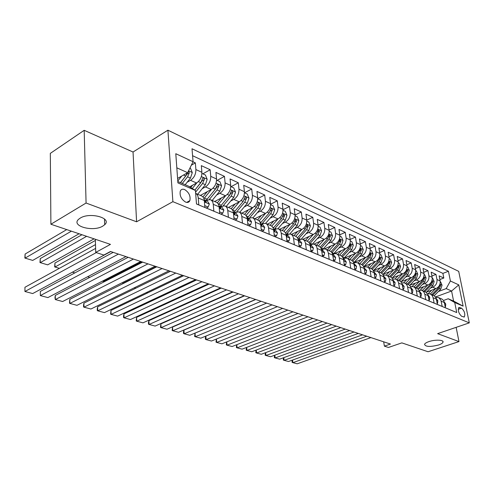 <?xml version="1.0" encoding="UTF-8"?>
<svg xmlns="http://www.w3.org/2000/svg" width="494" height="494" viewBox="0 0 494 494"><rect width="100%" height="100%" fill="white"/><g stroke="black" fill="none" stroke-linecap="round" stroke-linejoin="round"><path stroke-width="0.74" d="M102.801 226.104C93.113 232.211 70.698 226.11 78.626 219.28L80.219 218.107C90.001 211.815 112.428 218.095 104.691 224.714L102.801 226.104M438.505 345.01C430.12 347.084 425.458 346.862 424.525 344.33C424.964 343.379 426.421 342.478 428.909 341.613C435.128 339.403 444.211 339.829 442.995 342.237C442.556 343.213 441.062 344.139 438.505 345.01M185.602 202.095C187.603 202.83 189.023 202.355 189.857 200.657C190.746 196.099 189.011 192.401 184.651 189.566C182.582 188.776 181.131 189.282 180.291 191.079C179.489 195.673 181.261 199.341 185.602 202.095M84.19 130.317L50.32 153.375L50.901 224.245L86.073 203.028L136.585 221.794L172.881 201.682L167.917 130.194L133.04 152.016L84.19 130.317L86.073 203.028M172.881 201.682L469.3 322.866L458.704 271.36L167.917 130.194M469.3 322.866L437.622 333.648L458.975 341.582L456.141 327.349M458.975 341.582L428.07 351.747L401.832 342.879L388.438 347.467L384.388 346.152L390.458 344.059L110.495 251.477L103.857 255.052L95.737 252.415L110.465 244.376L50.901 224.245M196.495 203.923L198.804 204.887L198.23 197.952L204.3 200.527C204.028 198.02 203.015 196.445 201.268 195.803L195.815 193.463M204.3 200.527L204.893 207.431L213.865 211.173L213.254 204.331L219.114 206.825C218.83 204.349 217.805 202.787 216.057 202.139L210.808 199.891M219.114 206.825L219.744 213.624L228.413 217.243L227.765 210.5L233.434 212.908C233.131 210.469 232.106 208.919 230.352 208.27L225.295 206.103M233.434 212.908L234.1 219.614L242.486 223.115L241.794 216.458L247.278 218.793C246.963 216.384 245.932 214.853 244.172 214.198L239.306 212.111M247.278 218.793L247.982 225.406L256.09 228.79L255.373 222.232L260.678 224.486C260.35 222.109 259.313 220.596 257.553 219.941L252.866 217.928M260.678 224.486L261.412 231.013L269.261 234.286L268.508 227.814L273.645 229.994C273.312 227.648 272.268 226.153 270.508 225.492L265.988 223.554M273.645 229.994L274.411 236.435L282.012 239.609L281.234 233.217L286.211 235.335C285.865 233.02 284.816 231.532 283.062 230.877L278.696 229.006M286.211 235.335L287.002 241.69L294.368 244.765L293.56 238.46L298.388 240.51C298.03 238.225 296.974 236.75 295.227 236.095L291.015 234.286M298.388 240.51L299.203 246.784L306.342 249.76L305.514 243.536L310.189 245.524C309.824 243.264 308.769 241.813 307.021 241.152L302.952 239.411M310.189 245.524L311.029 251.718L317.957 254.608L317.105 248.463L321.643 250.39C321.267 248.161 320.211 246.716 318.463 246.061L314.536 244.376M321.643 250.39L322.502 256.503L329.22 259.307L328.349 253.237L332.752 255.114C332.376 252.909 331.313 251.483 329.572 250.829L325.774 249.198M332.752 255.114L333.635 261.147L340.156 263.87L339.267 257.88L343.54 259.696C343.157 257.522 342.095 256.108 340.36 255.454L336.686 253.879M343.54 259.696L344.442 265.661L350.777 268.304L349.869 262.382L354.025 264.148C353.63 261.999 352.568 260.597 350.839 259.943L347.288 258.424M354.025 264.148L354.939 270.039L361.095 272.608L360.169 266.76L364.208 268.477C363.806 266.352 362.75 264.969 361.021 264.315L357.582 262.839M364.208 268.477L365.14 274.293L371.118 276.788L370.179 271.015L374.106 272.682C373.705 270.589 372.643 269.211 370.92 268.557L367.592 267.131M374.106 272.682L375.051 278.431L380.868 280.858L379.911 275.152L383.733 276.776C383.325 274.701 382.263 273.336 380.553 272.688L387.382 265.463L386.283 264.975M383.733 276.776L384.69 282.457L390.346 284.816L389.383 279.172L393.101 280.753C392.687 278.702 391.631 277.356 389.92 276.708L386.796 275.368M393.101 280.753L394.07 286.366L399.578 288.663L398.596 283.087L402.215 284.624C401.801 282.599 400.739 281.265 399.041 280.617L396.015 279.32M402.215 284.624L403.197 290.176L408.557 292.411L407.569 286.903L411.088 288.397C410.668 286.397 409.612 285.069 407.921 284.427L404.987 283.167M411.088 288.397L412.082 293.887L417.3 296.06L416.3 290.614L419.733 292.071L419.4 290.917L417.541 288.613L413.725 286.915M419.733 292.071L420.734 297.493L425.816 299.617L424.809 294.226L428.15 295.647L427.816 294.51L425.964 292.226L422.234 290.565L427.489 285.223M428.15 295.647L429.163 301.013L434.115 303.081L433.102 297.752L436.356 299.136L436.023 298.006L434.473 295.949L430.533 294.121M436.356 299.136L437.375 304.44L442.21 306.453L440.846 300.068L438.697 297.629L435.591 297.172M426.464 292.145L435.93 288.595C439.08 287.045 440.481 284.501 440.135 280.969L439.135 275.856L443.816 278.029L439.858 279.536M430.496 288.039L432.75 287.193C435.906 285.631 437.314 283.074 436.974 279.524L435.974 274.392L431.904 275.961M435.974 274.392L431.169 272.163L432.164 277.332C432.503 280.907 431.083 283.482 427.915 285.057L418.227 288.749M409.767 285.266L419.702 281.432C422.889 279.826 424.321 277.22 423.994 273.608L423.006 268.384L427.928 270.663L423.747 272.299M401.091 281.697L411.274 277.714C414.485 276.084 415.929 273.435 415.608 269.78L414.633 264.5L419.684 266.84L415.38 268.551M392.18 278.048L402.629 273.904C405.858 272.237 407.315 269.557 407.007 265.858L406.037 260.517L411.218 262.919L406.797 264.704M383.035 274.3L393.749 269.983C397.003 268.291 398.479 265.568 398.176 261.826L397.219 256.429L402.536 258.893L397.985 260.758M373.637 270.465L384.635 265.963C387.907 264.234 389.396 261.48 389.105 257.695L388.161 252.23L393.625 254.762L388.932 256.707M363.973 266.525L375.273 261.832C378.571 260.072 380.071 257.275 379.793 253.447L378.855 247.92L384.468 250.52L379.639 252.558M354.037 262.493L365.659 257.59C368.969 255.793 370.494 252.953 370.222 249.081L369.302 243.493L375.063 246.166L370.092 248.291M344.738 257.961L355.766 253.231C359.101 251.397 360.639 248.513 360.379 244.592L359.478 238.935L365.399 241.683L360.274 243.919M334.938 253.397L345.602 248.741C348.955 246.87 350.512 243.95 350.265 239.979L349.375 234.255L355.47 237.083L350.178 239.423M324.632 248.797L335.142 244.129C338.52 242.214 340.088 239.25 339.853 235.23L338.983 229.438L345.25 232.347L339.792 234.804M313.912 244.11L324.379 239.38C327.775 237.429 329.362 234.415 329.14 230.346L328.288 224.486L334.741 227.475L329.103 230.056M302.791 239.331L313.295 234.496C316.71 232.495 318.315 229.438 318.111 225.313L317.278 219.385L323.922 222.461L318.093 225.178M291.312 234.415L301.883 229.457C305.317 227.419 306.941 224.307 306.749 220.133L305.94 214.124L312.782 217.298L306.755 220.163M279.499 229.352L290.12 224.27C293.572 222.183 295.214 219.021 295.042 214.791L294.251 208.715L301.309 211.982L295.066 215.001M267.322 224.128L277.992 218.916C281.469 216.786 283.124 213.575 282.976 209.283L282.21 203.133L289.478 206.498L283.013 209.697M254.768 218.743L265.488 213.402C268.977 211.216 270.656 207.955 270.521 203.608L269.786 197.372L277.288 200.848L270.57 204.232M241.813 213.186L252.582 207.708C256.09 205.473 257.788 202.151 257.677 197.748L256.966 191.431L264.704 195.019L257.726 198.613M228.444 207.455L239.257 201.83C242.782 199.539 244.499 196.161 244.413 191.697L243.733 185.299L251.724 189.004L244.511 192.796M214.643 201.533L225.492 195.76C229.031 193.413 230.772 189.974 230.704 185.448L230.062 178.964L238.318 182.786L231.075 186.689M200.379 195.42L211.265 189.48C214.822 187.078 216.582 183.577 216.545 178.989L215.934 172.418L224.467 176.37L217.199 180.378M189.659 186.849L196.556 182.99C200.126 180.526 201.904 176.963 201.892 172.307L201.324 165.644L210.148 169.738L202.855 173.851M213.254 204.331C212.97 201.842 211.951 200.274 210.203 199.632L206.078 200.391M227.765 210.5C227.468 208.042 226.443 206.492 224.69 205.844L220.571 206.566M241.794 216.458C241.486 214.038 240.454 212.506 238.701 211.852L234.588 212.537M255.373 222.232C255.052 219.842 254.009 218.317 252.255 217.669L248.155 218.311M268.508 227.814C268.174 225.455 267.131 223.949 265.377 223.294L261.289 223.906M281.234 233.217C280.888 230.889 279.845 229.401 278.085 228.747L274.009 229.327M293.56 238.46C293.208 236.163 292.158 234.681 290.404 234.026L286.341 234.576M305.514 243.536C305.15 241.27 304.094 239.806 302.347 239.152L298.296 239.67M317.105 248.463C316.734 246.222 315.678 244.771 313.931 244.116L309.997 244.567M328.349 253.237C327.973 251.026 326.911 249.594 325.169 248.939L321.396 249.297M339.267 257.88C338.884 255.694 337.822 254.274 336.081 253.62L332.462 253.897M461.538 308.163L458.864 307.484C457.722 310.51 458.654 313.455 461.662 316.314L464.292 316.975C465.447 313.98 464.527 311.041 461.538 308.163L458.216 309.337M177.815 181.52L188.677 186.232L195.402 190.456L196.501 203.979L456.74 312.554L454.721 302.501L448.206 298.753L443.507 300.469M195.402 190.456L177.914 182.897L175.79 153.708L193.068 161.711L192.012 148.756L448.447 271.249L450.405 281.006L458.778 284.884L463.125 306.132L454.721 302.501M187.158 182.237L190.53 180.335L196.556 182.99M202.145 188.727L205.442 186.911L211.265 189.48M216.638 195.007L219.855 193.271L225.492 195.76M230.649 201.083L233.804 199.422L239.257 201.83M244.215 206.961L247.303 205.381L252.582 207.708M257.349 212.661L260.375 211.148L265.488 213.402M270.076 218.187L273.034 216.73L277.992 218.916M282.414 223.547L285.31 222.146L290.12 224.27M294.375 228.747L297.221 227.401L301.883 229.457M305.977 233.792L308.769 232.495L313.295 234.496M317.241 238.688L319.982 237.441L324.379 239.38M328.183 243.449L330.875 242.245L335.142 244.129M338.81 248.074L341.453 246.914L345.602 248.741M349.135 252.576L351.734 251.452L355.766 253.231M359.175 256.948L361.731 255.861L365.659 257.59M368.944 261.203L371.457 260.153L375.273 261.832M378.447 265.346L380.923 264.327L384.635 265.963M387.697 269.378L390.137 268.39L393.749 269.983M396.707 273.306L399.103 272.348L402.629 273.904M405.481 277.128L407.84 276.202L411.274 277.714M414.034 280.858L416.356 279.956L419.702 281.432M422.37 284.495L424.655 283.618L427.915 285.057M443.816 278.029L442.902 273.386L192.58 155.703M190.53 180.335C194.105 177.84 195.896 174.252 195.896 169.566L195.34 162.872L193.024 161.797M210.148 169.738L210.74 176.339C210.771 180.958 209.005 184.484 205.442 186.911M224.467 176.37L225.097 182.885C225.153 187.442 223.405 190.9 219.855 193.271M238.318 182.786L238.985 189.221C239.059 193.71 237.336 197.112 233.804 199.422M251.724 189.004L252.422 195.352C252.52 199.78 250.816 203.12 247.303 205.381M264.704 195.019L265.432 201.286C265.556 205.652 263.87 208.943 260.375 211.148M277.288 200.848L278.042 207.035C278.184 211.346 276.517 214.581 273.034 216.73M289.478 206.498L290.262 212.611C290.423 216.866 288.774 220.04 285.31 222.146M301.309 211.982L302.112 218.015C302.291 222.214 300.661 225.344 297.221 227.401M312.782 217.298L313.61 223.257C313.807 227.401 312.196 230.482 308.769 232.495M323.922 222.461L324.768 228.352C324.984 232.439 323.385 235.471 319.982 237.441M334.741 227.475L335.605 233.292C335.834 237.33 334.259 240.319 330.875 242.245M345.25 232.347L346.133 238.096C346.374 242.085 344.818 245.024 341.453 246.914M355.47 237.083L356.365 242.764C356.625 246.704 355.081 249.6 351.734 251.452M365.399 241.683L366.32 247.296C366.585 251.193 365.054 254.046 361.731 255.861M375.063 246.166L375.996 251.712C376.274 255.559 374.761 258.374 371.457 260.153M384.468 250.52L385.413 256.009C385.697 259.807 384.202 262.586 380.923 264.327M393.625 254.762L394.576 260.19C394.873 263.944 393.391 266.68 390.137 268.39M402.536 258.893L403.499 264.259C403.808 267.97 402.344 270.669 399.103 272.348M411.218 262.919L412.194 268.223C412.509 271.898 411.057 274.553 407.84 276.202M419.684 266.84L420.666 272.089C420.987 275.72 419.554 278.344 416.356 279.956M427.928 270.663L428.922 275.856C429.255 279.443 427.835 282.031 424.655 283.618M450.102 309.787L445.384 307.781L444.273 302.155L443.482 300.432L441.871 298.994L438.623 297.592M448.206 298.753L453.603 301.093L451.584 291.022L446.199 288.607L450.405 281.006M435.455 296.974L451.584 291.022L458.778 284.884M438.419 291.503L446.199 288.607M95.342 239.269L95.737 252.415M383.677 341.817L384.388 346.152M177.587 178.427L187.621 172.672L176.821 167.83M442.902 273.386L448.447 271.249M195.34 162.872L191.339 165.194M427.421 293.726L429.953 293.874L431.213 294.554L432.423 295.937L433.102 297.752M419.036 290.188L421.654 290.311L422.623 290.787L423.932 292.071L424.809 294.226M410.434 286.557L413.138 286.662C414.824 287.31 415.88 288.626 416.3 290.614M401.597 282.84L404.395 282.914C406.093 283.562 407.149 284.89 407.569 286.903M392.526 279.024L395.422 279.067C397.127 279.715 398.183 281.055 398.596 283.087M383.202 275.109L386.203 275.115C387.914 275.763 388.976 277.115 389.383 279.172M373.625 271.089L376.731 271.052C378.447 271.7 379.509 273.071 379.911 275.152M363.769 266.964L366.993 266.877C368.715 267.526 369.778 268.909 370.179 271.015M353.636 262.722L356.983 262.58C358.712 263.234 359.774 264.63 360.169 266.76M343.2 258.368L346.683 258.164C348.418 258.819 349.48 260.227 349.869 262.382M193.068 161.711L187.621 172.672M195.643 193.37C197.137 194.142 198.001 195.667 198.23 197.952M453.603 301.093L463.125 306.132M136.585 221.794L133.04 152.016M445.119 306.397L445.526 306.57L445.749 304.051L444.174 301.822M370.914 337.6L297.197 363.806L292.886 362.664L292.572 360.046M366.764 336.223L292.886 362.664L292.053 362.343L292.213 360.175M445.174 306.694L445.526 306.57M431.682 290.188L428.273 293.621M435.486 288.762L430.311 294.016M440.24 281.821L440.716 282.037L442.044 285.18L440.753 289.138L434.207 295.764M432.756 295.079L439.265 288.484L440.599 285.625L439.895 284.525L438.326 288.064L431.812 294.671M437.11 303.044L437.591 303.248L437.838 300.704L436.165 298.401M362.559 334.833L288.521 361.503L284.112 360.33L283.797 357.631M358.304 333.425L284.112 360.33L283.29 360.021L283.476 357.749M437.178 303.396L437.591 303.248M428.897 299.599L429.459 299.833L429.731 297.271L427.958 294.893M354 332.005L279.653 359.144L275.139 357.946L274.831 355.161M349.647 330.566L275.139 357.946L274.331 357.637L274.547 355.266M428.977 300.012L429.459 299.833M420.468 296.067L421.116 296.338L421.413 293.751L419.536 291.306M345.238 329.103L270.576 356.736L265.963 355.513L265.655 352.636M340.774 327.627L265.963 355.513L265.167 355.205L265.408 352.728M420.561 296.548L421.116 296.338M411.817 292.436L412.552 292.744L412.879 290.132L410.897 287.625M336.26 326.139L261.295 354.272L256.571 353.019L256.263 350.048M331.684 324.626L256.571 353.019L255.793 352.71L256.053 350.123M411.922 292.985L412.552 292.744M423.661 286.681L420.332 290.064M432.269 278.196L432.818 278.449L434.158 281.629L432.855 285.637L426.217 292.399M424.772 291.651L431.33 284.964L432.682 282.068L431.954 280.956L430.367 284.532L423.803 291.238M415.435 283.081L412.163 286.446M419.295 281.592L414.003 287.033M424.093 274.479L424.723 274.769L426.081 277.986L424.76 282.043L418.01 288.965M416.584 288.144L423.197 281.352L424.562 278.418L423.809 277.295L422.203 280.913L415.59 287.712M407.007 279.388L403.759 282.747M410.885 277.869L405.543 283.408M415.707 270.663L416.423 270.99L417.794 274.25L416.454 278.363L409.582 285.458M408.198 284.532L414.849 277.653L416.232 274.676L415.46 273.54L413.836 277.202L407.167 284.106M398.349 275.596L395.12 278.974M402.258 274.047L396.861 279.684M407.099 266.754L407.902 267.118L409.291 270.416L407.933 274.584L400.924 281.876M399.578 280.845L406.29 273.855L407.686 270.842L406.889 269.693L405.247 273.392L398.528 280.394M402.937 288.712L403.765 289.064L404.117 286.427L402.023 283.859M327.053 323.095L251.792 351.747L246.963 350.462L246.654 347.393M322.366 321.538L246.963 350.462L246.197 350.16L246.487 347.461M403.048 289.336L403.765 289.064M389.47 271.706L386.228 275.121M393.403 270.125L387.951 275.862M398.269 262.734L399.164 263.141L400.566 266.488L399.189 270.7L392.014 278.221M390.717 277.072L397.503 269.952L398.911 266.902L398.09 265.741L396.435 269.477L389.661 276.597M393.817 284.89L394.737 285.279L395.12 282.617L392.909 279.975M317.617 319.97L242.066 349.165L237.12 347.85L236.817 344.676M312.807 318.383L237.12 347.85L236.373 347.554L236.688 344.726M393.934 285.588L394.737 285.279M380.355 267.717L377.083 271.187M384.307 266.099L378.799 271.935M389.198 258.609L390.186 259.06L391.612 262.45L390.217 266.723L382.85 274.491M381.609 273.219L388.482 265.951L389.908 262.857L389.062 261.678L387.382 265.463M384.437 280.956L385.468 281.389L385.882 278.702L383.548 275.985M307.935 316.771L232.112 346.522L227.042 345.176L226.746 341.885M303.007 315.141L227.042 345.176L226.314 344.88L226.653 341.922M383.826 277.338L383.764 276.93M384.573 281.741L385.468 281.389M370.994 263.611L367.672 267.161M374.971 261.962L369.401 267.909M379.88 254.373L380.973 254.867L382.418 258.3L380.998 262.629L373.421 270.687M372.235 269.279L379.219 261.845L380.664 258.708L379.781 257.516L378.089 261.345L371.216 268.674M374.804 276.918L375.934 277.393L376.385 274.683L373.921 271.885M298.006 313.486L221.911 343.812L216.718 342.435L216.428 339.026M292.948 311.813L216.718 342.435L216.008 342.138L216.372 339.051M374.224 273.398L374.1 272.651M374.946 277.789L375.934 277.393M361.38 259.399L358.014 263.024M365.375 257.707L359.749 263.765M370.309 250.013L371.507 250.563L372.97 254.04L371.531 258.43L363.701 266.809M362.59 265.259L369.703 257.621L371.161 254.441L370.253 253.231L368.543 257.102L361.608 264.562M364.893 272.762L366.14 273.287L366.622 270.545L364.022 267.668M287.817 310.115L211.463 341.033L206.14 339.625L205.856 336.093L205.337 337.908L205.455 339.335L206.14 339.625L282.624 308.398M364.337 269.279L364.171 268.291M365.047 273.732L366.14 273.287M354.698 268.489L356.063 269.063L356.582 266.297L353.846 263.333M277.356 306.657L200.755 338.192L195.303 336.741L195.025 333.123L194.63 336.463L195.303 336.741L272.021 304.891M266.674 303.125L195.025 333.123M354.309 264.945L353.963 263.833M354.865 269.557L356.063 269.063M344.207 264.086L345.695 264.716L346.257 261.925L344.164 259.208L343.367 258.868M266.612 303.106L189.776 335.278L184.182 333.79L183.929 330.128L183.435 332.048L183.54 333.512L184.182 333.79L261.135 301.291M255.781 299.525L183.929 330.128M343.682 260.604L343.898 259.943L343.46 259.257M344.386 265.272L345.695 264.716M333.401 259.56L335.025 260.239L335.624 257.423L333.53 254.682L332.579 254.274M255.577 299.457L178.519 332.289L172.783 330.764L172.542 327.059L172.159 330.492L172.783 330.764L249.945 297.592M244.592 295.82L172.542 327.059M332.888 256.04L333.215 255.404L332.653 254.571M333.592 260.857L335.025 260.239M322.273 254.892L324.039 255.633L324.681 252.786L322.588 250.02L321.471 249.544M244.234 295.702L166.972 329.22L161.087 327.658L160.865 323.91L160.488 327.386L161.087 327.658L238.441 293.788M233.088 292.016L160.865 323.91M321.773 251.323L322.242 251.31L322.212 250.73L321.526 249.76M322.477 256.318L324.039 255.633M310.806 250.088L312.721 250.89L313.406 248.013L311.319 245.222L310.022 244.666M232.569 291.849L155.122 326.071L149.083 324.465L148.879 320.68L148.428 322.693L148.515 324.206L149.083 324.465L226.616 289.879M221.263 288.107L148.879 320.68M310.318 246.45L310.905 246.487L310.88 245.913L310.059 244.814M311.022 251.65L312.721 250.89M298.987 245.129L301.056 245.993L301.791 243.097L299.71 240.275L298.222 239.639M220.577 287.879L142.964 322.841L136.758 321.193L136.572 317.364L136.221 320.939L136.758 321.193L214.452 285.853M209.104 284.087L136.572 317.364M298.5 241.405L299.222 241.517L299.197 240.955L298.24 239.732M299.271 246.809L301.056 245.993M286.792 240.016L289.027 240.955L289.811 238.022L287.736 235.175L286.051 234.452M208.24 283.797L130.472 319.525L124.099 317.833L123.938 313.956L123.525 316.037L123.593 317.586L124.099 317.833L201.929 281.716M196.587 279.95L123.938 313.956M286.316 236.181L287.181 236.391L287.15 235.836L286.057 234.502M287.23 241.788L289.027 240.955M274.207 234.743L276.615 235.749L277.455 232.791L275.386 229.914L273.491 229.105M195.531 279.598L117.646 316.117L111.101 314.382L110.952 310.454L110.619 314.135L111.101 314.382L189.041 277.449M183.706 275.689L110.952 310.454M273.738 230.772L274.757 231.106L274.726 230.556L273.491 229.117M274.812 236.607L276.615 235.749M261.215 229.29L263.808 230.377L264.704 227.394L262.647 224.486L260.579 223.609M182.453 275.275L104.462 312.616L97.732 310.831L97.614 306.854L97.244 309.009L97.293 310.596L97.732 310.831L175.765 273.059M170.442 271.299L97.614 306.854M260.752 225.165L261.937 225.647L261.906 225.11L260.523 223.578M261.999 231.26L263.808 230.377M247.797 223.665L250.588 224.832L251.539 221.818L249.489 218.885L247.346 217.971M168.979 270.817L90.908 309.016L83.992 307.182L83.9 303.162L83.548 305.348L83.585 306.953L83.992 307.182L162.081 268.538M156.777 266.785L83.9 303.162M247.34 219.348L248.698 220.009L248.661 219.484L247.124 217.866M248.766 225.733L250.588 224.832M233.921 217.848L236.922 219.108L237.941 216.057L235.904 213.093L233.668 212.142M155.085 266.223L76.978 305.317L69.858 303.427L69.79 299.358L69.493 303.211L69.858 303.427L147.978 263.87M142.692 262.123L69.79 299.358M233.471 213.297L235.014 214.18L234.983 213.674L233.285 211.982M235.095 220.028L236.922 219.108M351.493 255.065L348.085 258.763M355.513 253.336L349.826 259.511M360.466 245.543L361.775 246.136L363.257 249.668L361.799 254.114L353.908 262.623M352.654 261.147L359.922 253.28L361.398 250.05L360.453 248.834L358.724 252.749L351.709 260.357M206.473 312.084L206.832 312.189M341.335 250.606L337.877 254.385M345.38 248.84L339.625 255.139M350.345 240.936L351.771 241.585L353.272 245.166L351.796 249.674L344.083 258.078M342.416 256.942L349.863 248.815L351.358 245.543L350.382 244.314L348.634 248.272L341.515 256.059M194.698 308.583L195.223 308.738M330.881 246.018L327.386 249.884M334.951 244.215L329.134 250.637M339.934 236.2L341.484 236.91L343.009 240.535L341.502 245.11L333.919 253.453M331.863 252.656L339.514 244.227L341.027 240.905L340.014 239.658L338.254 243.672L331.011 251.656M182.601 304.983L183.299 305.193M320.131 241.3L316.586 245.252M170.838 300.982L170.875 301.494L208.937 284.031M324.218 239.454L318.34 246.006M329.22 231.328L330.9 232.094L332.443 235.774L330.918 240.411L323.428 248.729M320.976 248.278L328.874 239.504L330.4 236.132L329.35 234.872L327.571 238.929L320.174 247.161M170.263 301.247L171.041 301.55M309.059 236.441L305.465 240.485M159.229 296.622L159.278 297.413M313.171 234.551L307.231 241.233M318.185 226.308L320.007 227.135L321.569 230.871L320.019 235.576L312.591 243.894M309.726 243.801L317.914 234.644L319.464 231.223L318.371 229.951L316.58 234.051L308.997 242.56M158.722 297.672L158.673 296.882M297.66 231.439L294.016 235.576M147.329 292.09L147.379 293.047M301.791 229.5L295.783 236.33M306.817 221.139L308.787 222.034L310.374 225.826L308.799 230.599L301.414 238.954M298.104 239.238L306.632 229.636L308.194 226.159L307.064 224.875L305.255 229.025L297.456 237.867M146.848 293.306L146.953 292.269M285.921 226.277L282.222 230.519M135.121 287.385L135.177 288.521M290.071 224.288L283.957 231.309M295.109 215.81L297.227 216.78L298.839 220.62L297.24 225.474L289.867 233.89M286.156 234.502L295.004 224.48L296.591 220.948L295.412 219.651L293.584 223.85L285.532 233.069M134.806 288.7L135.066 287.409M273.818 220.96L270.07 225.307M156.289 266.618L122.636 283.433L122.654 283.815M277.986 218.922L271.737 226.166M283.031 210.321L285.316 211.358L286.946 215.261L285.322 220.188L277.943 228.697M274.281 229.197L283.019 219.163L284.624 215.575L283.395 214.273L281.555 218.515L273.188 228.172M122.555 283.865L122.636 283.433M261.338 215.47L257.535 219.929M265.525 213.377L259.109 220.904M270.576 204.658L273.034 205.776L274.689 209.734L273.04 214.736L265.618 223.381M262.289 223.442L270.663 213.68L272.287 210.036C272.126 208.808 271.7 208.369 271.008 208.721L269.15 213.013L260.412 223.177M248.463 209.802L244.61 214.371M252.675 207.659L246.043 215.52M257.726 198.81L260.363 200.008L262.042 204.034L260.363 209.11L252.879 217.934M141.772 261.82L103.425 281.432L102.412 281.135M249.773 217.632L257.911 208.023L259.56 204.318C259.387 203.053 258.942 202.608 258.226 202.991L256.355 207.332L247.296 217.947M235.175 203.954L231.223 208.69M239.405 201.75L232.507 210.018M244.456 192.771L247.284 194.062L248.988 198.15L247.284 203.306L239.738 212.297M236.774 211.716L244.746 202.182L246.42 198.415C246.234 197.106 245.765 196.661 245.024 197.087L243.141 201.472L234.014 212.29M87.623 276.733L89.803 277.387M221.448 197.909L217.354 202.88M225.702 195.643L218.478 204.399M230.747 186.541L233.779 187.918L235.508 192.073L233.773 197.316L226.172 206.48M223.294 205.658L231.155 196.155L232.847 192.32C232.649 190.968 232.161 190.523 231.39 190.987L229.494 195.414L220.299 206.449M232.847 192.32L230.729 193.45L230.167 194.451M72.377 272.2L74.822 272.929M219.577 211.833L222.794 213.18L223.881 210.104L221.855 207.109L219.534 206.122M140.765 261.487L62.639 301.513L55.322 299.568L55.279 295.443L54.976 297.709L55.322 299.568L133.436 259.06M128.168 257.318L55.279 295.443M219.132 206.974L220.88 208.153L220.843 207.665L218.978 205.905M220.96 214.137L222.794 213.18M204.738 205.609L208.184 207.054L209.345 203.948L207.332 200.928L204.917 199.897M125.989 256.602L47.887 297.592L40.347 295.591L40.335 291.417L40.347 295.591L118.424 254.095M113.182 252.366L40.335 291.417M204.288 200.379L204.43 200.694C205.041 201.935 205.652 202.342 206.257 201.916L204.183 199.644M206.344 208.036L208.184 207.054M110.736 251.557L32.697 293.56L24.935 291.497L24.953 287.267L24.935 291.497L96.287 252.595M95.62 248.402L24.953 287.267M207.27 191.66L202.96 196.945M95.379 240.461L54.951 263.036L54.995 267.032L95.503 244.586M211.543 189.319L203.917 198.662M216.576 180.094L219.824 181.57L221.578 185.793L219.811 191.122L212.161 200.471M209.32 199.459L217.107 189.924L218.823 186.028C218.607 184.62 218.101 184.176 217.304 184.682L215.39 189.159L206.233 200.305M218.823 186.028L216.699 187.183L215.792 188.628M54.951 263.036L54.673 266.927L59.379 268.335M192.617 185.194L190.746 187.529M81.942 234.736L40.242 258.603L40.255 262.647L86.623 236.317M196.902 182.78L192.308 188.51M201.923 173.431L205.399 175.012L207.184 179.303L205.387 184.719L197.674 194.259M94.07 238.837L47.677 264.852L39.977 262.555L40.242 258.603M195.544 192.215L202.589 183.478L204.325 179.513C204.09 178.062 203.559 177.612 202.731 178.167L200.811 182.694L194.846 190.104M204.325 179.513L202.188 180.705L194.877 190.122M66.733 229.599L25.101 254.04L25.083 258.134L71.377 231.167M181.736 176.043L177.778 181.039M189.949 167.985L190.48 168.226L192.29 172.591L190.456 178.099L185.182 184.713M79.059 233.761L32.727 260.406L24.854 258.059L25.101 254.04M187.3 172.851L185.725 176L180.44 182.657M182.28 183.459L187.566 176.815L189.326 172.777L188.393 171.115M189.326 172.777L187.183 174.005L180.538 182.7M432.75 287.193L435.93 288.595M436.974 279.524L440.135 280.969M195.896 169.566L201.892 172.307M210.74 176.339L216.545 178.989M225.097 182.885L230.704 185.448M238.985 189.221L244.413 191.697M252.422 195.352L257.677 197.748M265.432 201.286L270.521 203.608M278.042 207.035L282.976 209.283M290.262 212.611L295.042 214.791M302.112 218.015L306.749 220.133M313.61 223.257L318.111 225.313M324.768 228.352L329.14 230.346M335.605 233.292L339.853 235.23M346.133 238.096L350.265 239.979M356.365 242.764L360.379 244.592M366.32 247.296L370.222 249.081M375.996 251.712L379.793 253.447M385.413 256.009L389.105 257.695M394.576 260.19L398.176 261.826M403.499 264.259L407.007 265.858M412.194 268.223L415.608 269.78M420.666 272.089L423.994 273.608M428.922 275.856L432.164 277.332M441.185 301.186L444.359 302.538M458.488 307.935L459.858 307.447M444.569 303.619L445.742 304.113M442.007 285.106L439.938 284.167M438.326 288.064L437.511 287.706M440.753 289.138L439.265 288.484M439.506 286.038L440.599 285.625M436.566 300.235L437.832 300.766M428.36 296.758L429.724 297.332M419.937 293.189L421.407 293.813M411.292 289.533L412.873 290.2M434.127 281.549L431.96 280.573M430.367 284.532L429.508 284.155M432.855 285.637L431.33 284.964M431.552 282.5L432.682 282.068M426.044 277.906L423.778 276.881M422.203 280.913L421.308 280.512M424.76 282.043L423.197 281.352M423.395 278.869L424.562 278.418M417.763 274.17L415.38 273.096M413.836 277.202L412.891 276.782M416.454 278.363L414.849 277.653M415.034 275.152L416.232 274.676M409.26 270.335L406.766 269.211M405.247 273.392L404.253 272.947M407.933 274.584L406.29 273.855M406.451 271.329L407.686 270.842M402.419 285.773L404.111 286.489M400.535 266.402L397.923 265.222M396.435 269.477L395.385 269.014M399.189 270.7L397.503 269.952M397.639 267.415L398.911 266.902M393.298 281.913L395.114 282.679M391.575 262.363L388.846 261.128M390.217 266.723L388.482 265.951M388.599 263.395L389.908 262.857M383.931 277.949L385.87 278.77M382.381 258.214L379.522 256.923M373.662 270.434L373.1 270.193M378.089 261.345L376.934 260.826M380.998 262.629L379.219 261.845M379.306 259.27L380.664 258.708M374.298 273.874L376.372 274.75M372.933 253.953L369.938 252.607M364.14 266.359L363.201 265.957M368.543 257.102L367.326 256.565M371.531 258.43L369.703 257.621M369.759 255.028L371.161 254.441M364.399 269.681L366.61 270.613M354.21 265.364L356.569 266.365M343.731 260.931L346.245 261.993M332.937 256.361L335.611 257.491M332.82 255.577L333.215 255.404M321.816 251.656L324.669 252.86M321.718 250.946L322.212 250.73M310.362 246.802L313.394 248.087M310.281 246.185L310.88 245.913M298.555 241.807L301.772 243.165M298.487 241.282L299.197 240.955M286.372 236.651L289.793 238.096M286.347 236.212L287.15 235.836M273.806 231.328L277.437 232.865M273.904 230.951L274.726 230.556M260.826 225.832L264.685 227.468M261.067 225.523L261.906 225.11M247.426 220.157L251.52 221.892M247.809 219.91L248.661 219.484M233.569 214.297L237.917 216.131M234.113 214.118L234.983 213.674M363.22 249.575L360.083 248.161M354.346 262.166L353.025 261.604M358.724 252.749L357.446 252.181M361.799 254.114L359.922 253.28M359.947 250.674L361.398 250.05M353.235 245.073L349.956 243.591M344.281 257.862L342.552 257.121M348.634 248.272L347.294 247.679M351.796 249.674L349.863 248.815M349.857 246.197L351.358 245.543M342.972 240.442L339.532 238.892M333.932 253.434L331.937 252.576M338.254 243.672L336.84 243.042M341.502 245.11L339.514 244.227M339.477 241.597L341.027 240.905M332.406 235.681L328.8 234.057M323.039 248.772L321.23 248M327.571 238.929L326.089 238.269M330.918 240.411L328.874 239.504M328.794 236.861L330.4 236.132M321.532 230.778L317.759 229.074M311.788 243.962L310.213 243.283M316.58 234.051L315.018 233.359M320.019 235.576L317.914 234.644M317.796 231.989L319.464 231.223M310.331 225.727L306.379 223.949M300.198 238.997L298.87 238.429M305.255 229.025L303.612 228.302M308.799 230.599L306.632 229.636M306.471 226.974L308.194 226.159M298.796 220.528L294.652 218.657M285.754 232.822L285.254 232.606M288.249 233.89L287.181 233.427M293.584 223.85L291.861 223.084M297.24 225.474L295.004 224.48M294.801 221.806L296.591 220.948M286.909 215.168L282.568 213.21M273.664 227.648L272.7 227.234M275.93 228.617L275.133 228.277M281.555 218.515L279.746 217.712M285.322 220.188L283.019 219.163M282.766 216.483L284.624 215.575M274.645 209.635L270.094 207.585M261.196 222.312L259.739 221.689M263.216 223.177L262.715 222.961M269.15 213.013L267.248 212.167M273.04 214.736L270.663 213.68M270.354 211L272.287 210.036M261.999 203.936L257.226 201.78M248.34 216.81L246.358 215.964M256.355 207.332L254.354 206.443M260.363 209.11L257.911 208.023M257.541 205.343L259.56 204.318M248.945 198.045L243.943 195.791M235.064 211.129L232.526 210.043M243.141 201.472L241.035 200.539M247.284 203.306L244.746 202.182M244.314 199.514L246.42 198.415M235.465 191.968L230.216 189.603M221.361 205.269L218.706 204.133M229.494 195.414L227.283 194.432M233.773 197.316L231.155 196.155M219.243 208.227L223.856 210.178M219.96 208.128L220.843 207.665M204.423 201.953L209.314 204.022M205.319 201.935L206.214 201.453M221.534 185.688L216.026 183.206M207.196 199.206L204.454 198.032M215.39 189.159L213.062 188.128M219.811 191.122L217.107 189.924M207.134 179.192L201.354 176.586M200.811 182.694L198.36 181.607M205.387 184.719L202.589 183.478M192.24 172.48L188.541 170.813M185.725 176L183.521 175.024M190.456 178.099L187.566 176.815M186.664 202.404L189.857 200.657M377.33 271.305L380.553 272.688M463.903 317.111L464.292 316.975M442.995 342.237L442.809 341.28M104.691 224.714L104.487 218.972M261.61 225.807L261.937 225.647M248.34 220.182L248.698 220.009M234.631 214.377L235.021 214.18M220.46 208.369L220.88 208.153M205.8 202.163L206.257 201.916"/></g></svg>
